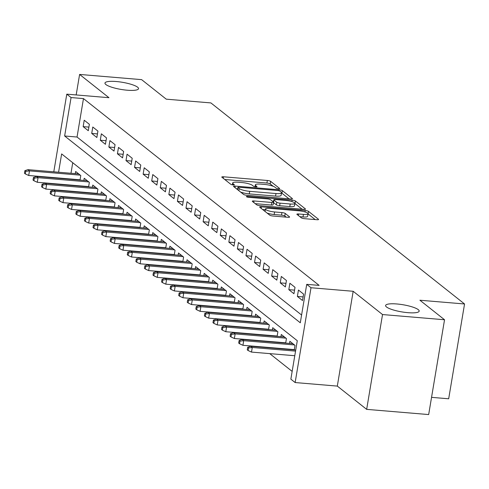 <?xml version="1.0" encoding="UTF-8"?>
<svg xmlns="http://www.w3.org/2000/svg" width="489" height="489" viewBox="0 0 489 489"><rect width="100%" height="100%" fill="white"/><g stroke="black" fill="none" stroke-linecap="round" stroke-linejoin="round"><path stroke-width="0.73" d="M278.443 188.754A1.828 0.391 9.5 0 0 279.659 188.589A1.828 0.391 9.5 0 0 279.561 188.43L270.625 181.346A2.61 0.556 9.5 0 0 267.349 180.478L223.522 176.792A2.61 0.556 9.5 0 0 221.792 177.03A2.61 0.556 9.5 0 0 221.927 177.256L230.863 184.341A1.828 0.391 9.5 0 0 233.161 184.952A1.828 0.391 9.5 0 0 234.372 184.787A1.828 0.391 9.5 0 0 234.274 184.628L233.119 183.711A8.35 1.779 9.5 0 1 232.672 182.984A8.35 1.779 9.5 0 1 238.216 182.232L241.872 182.538A8.35 1.779 9.5 0 1 252.355 185.325L253.51 186.242A1.828 0.391 9.5 0 0 255.802 186.853A1.828 0.391 9.5 0 0 257.018 186.688A1.828 0.391 9.5 0 0 256.921 186.529L255.759 185.612A8.35 1.779 9.5 0 1 255.313 184.885A8.35 1.779 9.5 0 1 260.863 184.133L264.512 184.439A8.35 1.779 9.5 0 1 274.995 187.226L276.151 188.143A1.828 0.391 9.5 0 0 278.443 188.754M396.909 303.975A17.017 3.625 9.5 0 0 385.607 305.509A17.017 3.625 9.5 0 0 407.875 312.667A17.017 3.625 9.5 0 0 419.177 311.132A17.017 3.625 9.5 0 0 396.909 303.975M116.266 81.522A17.017 3.625 9.5 0 0 104.964 83.063A17.017 3.625 9.5 0 0 127.238 90.214A17.017 3.625 9.5 0 0 138.534 88.68A17.017 3.625 9.5 0 0 116.266 81.522M301.279 217.807A2.61 0.556 9.5 0 0 304.555 218.681L316.848 219.714A2.61 0.556 9.5 0 0 318.584 219.475A2.61 0.556 9.5 0 0 318.443 219.249L308.516 211.382A2.61 0.556 9.5 0 0 305.24 210.508L261.413 206.829A2.61 0.556 9.5 0 0 259.683 207.067A2.61 0.556 9.5 0 0 259.824 207.293L269.745 215.16A2.61 0.556 9.5 0 0 273.021 216.028L287.874 217.281A2.61 0.556 9.5 0 0 289.61 217.043A2.61 0.556 9.5 0 0 289.47 216.816L285.221 213.448A2.61 0.556 9.5 0 0 281.945 212.581L274.58 211.957A6.98 1.485 9.5 0 1 265.441 209.023A6.98 1.485 9.5 0 1 270.081 208.393L298.932 210.814A6.98 1.485 9.5 0 1 308.07 213.754A6.98 1.485 9.5 0 1 303.431 214.384L298.62 213.98A2.61 0.556 9.5 0 0 296.89 214.213A2.61 0.556 9.5 0 0 297.031 214.439L301.279 217.807M444.538 319.757L428.67 414.568L366.658 409.36L382.526 314.549L444.538 319.757L419.904 300.228L464.55 303.975L210.9 102.922L166.254 99.169L141.614 79.64L79.603 74.432L108.955 97.696L66.785 94.157L71.07 97.555L83.472 98.595L319.128 285.387L306.725 284.347L311.01 287.74L295.142 382.551L290.857 379.158L297.288 340.717L61.638 153.925L58.576 172.232M382.526 314.549L353.174 291.285L311.01 287.74M290.692 198.974A2.61 0.556 9.5 0 0 292.422 198.742A2.61 0.556 9.5 0 0 292.281 198.516L282.361 190.649A2.61 0.556 9.5 0 0 279.085 189.775L235.258 186.095A2.61 0.556 9.5 0 0 233.522 186.333A2.61 0.556 9.5 0 0 233.663 186.56L243.589 194.426A2.61 0.556 9.5 0 0 246.866 195.294L290.692 198.974M295.435 201.016L305.362 208.882A2.61 0.556 9.5 0 1 305.503 209.109A2.61 0.556 9.5 0 1 303.767 209.347L259.946 205.661A2.61 0.556 9.5 0 1 256.67 204.793L252.422 201.425A2.61 0.556 9.5 0 1 252.281 201.199A2.61 0.556 9.5 0 1 254.011 200.961L271.786 202.458A2.61 0.556 9.5 0 0 273.522 202.22A2.61 0.556 9.5 0 0 273.382 201.994L270.564 199.763A2.61 0.556 9.5 0 0 267.287 198.889L248.785 197.336A1.828 0.391 9.5 0 1 246.395 196.566A1.828 0.391 9.5 0 1 247.605 196.401L292.159 200.142A2.61 0.556 9.5 0 1 295.435 201.016L295.008 203.577L302.11 209.206M79.603 74.432L76.174 94.945M290.863 349.329L291.285 349.666M282.294 342.532L282.721 342.875M273.724 335.741L274.152 336.077M265.154 328.95L265.582 329.286M256.584 322.159L257.012 322.495M248.015 315.362L248.443 315.705M239.445 308.571L239.873 308.914M230.875 301.78L231.303 302.116M222.306 294.989L222.733 295.325M213.736 288.192L214.164 288.534M205.166 281.401L205.594 281.743M196.602 274.61L197.024 274.946M188.033 267.819L188.454 268.155M179.463 261.028L179.891 261.364M170.893 254.231L171.321 254.573M162.324 247.44L162.751 247.776M153.754 240.649L154.182 240.985M145.184 233.858L145.612 234.194M136.614 227.061L137.042 227.403M128.045 220.27L128.473 220.606M119.475 213.479L119.903 213.815M110.905 206.688L111.333 207.024M102.335 199.891L102.763 200.233M93.772 193.1L94.194 193.442M85.202 186.309L85.624 186.645M89.365 124.304L84.218 120.227L83.148 126.633L88.289 130.71L89.365 124.304M97.928 131.095L92.788 127.024L91.718 133.43L96.859 137.501L97.928 131.095M106.498 137.892L101.357 133.815L100.288 140.221L105.428 144.298L106.498 137.892M115.068 144.683L109.927 140.606L108.858 147.012L113.998 151.089L115.068 144.683M123.638 151.474L118.497 147.397L117.427 153.803L122.568 157.88L123.638 151.474M132.207 158.265L127.067 154.194L125.997 160.6L131.138 164.671L132.207 158.265M140.777 165.062L135.636 160.985L134.561 167.391L139.707 171.468L140.777 165.062M149.347 171.853L144.206 167.776L143.13 174.182L148.277 178.259L149.347 171.853M157.916 178.644L152.776 174.567L151.7 180.973L156.841 185.05L157.916 178.644M166.486 185.435L161.346 181.364L160.27 187.77L165.41 191.841L166.486 185.435M175.056 192.226L169.915 188.155L168.839 194.561L173.98 198.638L175.056 192.226M183.626 199.023L178.479 194.946L177.409 201.352L182.55 205.429L183.626 199.023M192.195 205.814L187.049 201.737L185.979 208.143L191.12 212.22L192.195 205.814M200.759 212.605L195.618 208.528L194.549 214.934L199.689 219.011L200.759 212.605M209.329 219.396L204.188 215.325L203.118 221.731L208.259 225.802L209.329 219.396M217.898 226.193L212.758 222.116L211.688 228.522L216.829 232.599L217.898 226.193M226.468 232.984L221.328 228.907L220.258 235.313L225.398 239.39L226.468 232.984M235.038 239.775L229.897 235.698L228.828 242.104L233.968 246.181L235.038 239.775M243.608 246.566L238.467 242.495L237.391 248.901L242.538 252.972L243.608 246.566M252.177 253.363L247.037 249.286L245.961 255.692L251.108 259.769L252.177 253.363M260.747 260.154L255.606 256.077L254.531 262.483L259.671 266.56L260.747 260.154M269.317 266.945L264.176 262.868L263.1 269.274L268.241 273.351L269.317 266.945M277.886 273.736L272.746 269.665L271.67 276.071L276.811 280.142L277.886 273.736M286.456 280.533L281.309 276.456L280.24 282.862L285.38 286.939L286.456 280.533M295.02 287.324L289.879 283.247L288.81 289.653L293.95 293.73L295.02 287.324M303.59 294.115L298.449 290.038L297.379 296.444L302.52 300.521L303.59 294.115M83.472 98.595L77.042 137.03L301.591 315.02M72.647 197.397L73.075 197.739M81.217 204.194L81.645 204.53M89.787 210.985L90.208 211.321M98.356 217.776L98.778 218.112M106.92 224.567L107.348 224.909M115.49 231.364L115.917 231.7M124.059 238.155L124.487 238.491M132.629 244.946L133.057 245.282M141.199 251.737L141.627 252.079M149.768 258.534L150.196 258.87M158.338 265.325L158.766 265.661M166.908 272.116L167.336 272.452M175.478 278.907L175.906 279.25M184.047 285.698L184.475 286.041M192.617 292.495L193.039 292.832M201.187 299.286L201.609 299.623M209.75 306.077L210.178 306.42M218.32 312.868L218.748 313.211M226.89 319.665L227.318 320.002M235.46 326.456L235.887 326.793M244.029 333.247L244.457 333.584M252.599 340.038L253.027 340.381M261.169 346.835L261.597 347.172M269.739 353.626L292.159 371.395M72.739 162.727L70.978 173.271M76.632 179.518L77.06 179.854M75.282 173.632L75.642 171.48L80.783 175.551L80.025 180.105M83.851 180.423L84.212 178.271L89.353 182.348L88.595 186.896M92.421 187.22L92.782 185.062L97.922 189.139L97.164 193.687M100.991 194.011L101.351 191.853L106.492 195.93L105.734 200.484M109.56 200.802L109.921 198.65L115.062 202.721L114.304 207.275M118.13 207.593L118.491 205.441L123.631 209.518L122.867 214.066M126.7 214.39L127.061 212.232L132.201 216.309L131.437 220.857M135.27 221.181L135.63 219.023L140.771 223.1L140.007 227.648M143.839 227.972L144.2 225.82L149.341 229.891L148.577 234.445M152.409 234.763L152.77 232.611L157.91 236.688L157.146 241.236M160.973 241.56L161.333 239.402L166.48 243.479L165.716 248.027M169.542 248.351L169.903 246.193L175.05 250.27L174.286 254.818M178.112 255.142L178.473 252.99L183.613 257.061L182.855 261.615M186.682 261.933L187.042 259.781L192.183 263.858L191.425 268.406M195.252 268.724L195.612 266.572L200.753 270.649L199.995 275.197M203.821 275.521L204.182 273.363L209.323 277.44L208.565 281.988M212.391 282.312L212.752 280.154L217.892 284.231L217.134 288.785M220.961 289.103L221.321 286.951L226.462 291.022L225.698 295.576M229.53 295.894L229.891 293.742L235.032 297.819L234.268 302.367M238.1 302.691L238.461 300.533L243.601 304.61L242.837 309.158M246.67 309.482L247.031 307.324L252.171 311.401L251.407 315.955M255.24 316.273L255.6 314.121L260.741 318.192L259.977 322.746M263.803 323.064L264.164 320.912L269.311 324.989L268.547 329.537M272.373 329.861L272.734 327.703L277.88 331.78L277.116 336.328M280.943 336.652L281.303 334.494L286.444 338.571L285.686 343.119M289.512 343.443L289.873 341.291L295.014 345.362L294.256 349.916M431.555 397.349L448.682 398.786L464.55 303.975M353.174 291.285L337.312 386.096L366.658 409.36M337.312 386.096L295.142 382.551M52.671 190.355L51.675 189.567M71.07 97.555L64.64 135.991L300.289 322.783L306.725 284.347M53.79 171.828L66.785 94.157M77.042 137.03L64.64 135.991M83.148 126.633L88.894 127.116M91.718 133.43L97.458 133.913M100.288 140.221L106.027 140.704M108.858 147.012L114.597 147.495M117.427 153.803L123.167 154.286M125.997 160.6L131.737 161.083M134.561 167.391L140.306 167.874M143.13 174.182L148.876 174.665M151.7 180.973L157.446 181.456M160.27 187.77L166.016 188.247M168.839 194.561L174.585 195.044M177.409 201.352L183.155 201.835M185.979 208.143L191.719 208.626M194.549 214.934L200.288 215.417M203.118 221.731L208.858 222.214M211.688 228.522L217.428 229.005M220.258 235.313L225.997 235.796M228.828 242.104L234.567 242.587M237.391 248.901L243.137 249.384M245.961 255.692L251.707 256.175M254.531 262.483L260.276 262.966M263.1 269.274L268.846 269.757M271.67 276.071L277.416 276.554M280.24 282.862L285.986 283.345M288.81 289.653L294.549 290.136M297.379 296.444L303.119 296.927M273.204 186.291L270.197 183.907A2.61 0.556 9.5 0 0 266.921 183.039L224.757 179.494M237.654 188.895L236.487 188.797M289.03 198.84L281.927 193.21A2.61 0.556 9.5 0 0 281.511 192.978M279.873 191.095A1.828 0.391 9.5 0 0 277.581 190.484L239.115 187.256A1.828 0.391 9.5 0 0 237.898 187.421A1.828 0.391 9.5 0 0 237.996 187.574L239.219 188.546A8.35 1.779 9.5 0 0 249.702 191.333L275.992 193.54A8.35 1.779 9.5 0 0 281.542 192.782A8.35 1.779 9.5 0 0 281.096 192.061L279.873 191.095M240.582 192.043A8.35 1.779 9.5 0 0 249.268 193.895L249.702 191.333M281.542 192.782L281.114 195.349A8.35 1.779 9.5 0 1 275.564 196.101L249.268 193.895M255.246 203.662L271.358 205.019A2.61 0.556 9.5 0 0 273.094 204.781L273.522 202.22M272.214 201.065L273.602 201.181M290.228 204.005A6.98 1.485 9.5 0 0 294.867 203.375A6.98 1.485 9.5 0 0 285.729 200.435L275.564 199.585A2.61 0.556 9.5 0 0 273.834 199.818A2.61 0.556 9.5 0 0 273.974 200.044L276.792 202.281A2.61 0.556 9.5 0 0 280.063 203.149L290.228 204.005L289.8 206.566A6.98 1.485 9.5 0 0 294.439 205.936L294.867 203.375M273.467 202.538A2.61 0.556 9.5 0 0 273.54 202.611L273.974 200.044M289.8 206.566L279.635 205.716A2.61 0.556 9.5 0 1 276.358 204.842L273.54 202.611M308.07 213.754L307.642 216.315A6.98 1.485 9.5 0 1 303.003 216.945L299.855 216.682M267.08 213.045A6.98 1.485 9.5 0 0 274.152 214.524L274.58 211.957M286.212 217.14L284.794 216.01A2.61 0.556 9.5 0 0 281.517 215.142L274.152 214.524M265.319 209.757L262.648 209.53M315.185 219.573L308.088 213.944A2.61 0.556 9.5 0 0 308.039 213.907M24.878 170.679L24.45 173.247L25.306 173.925L25.734 171.364L24.878 170.679L27.934 169.659L29.474 170.881L28.704 175.49L80.074 179.805M25.734 171.364L29.474 170.881L80.269 175.148M27.934 169.659L78.729 173.919M28.704 175.49L25.306 173.925M33.448 177.476L33.02 180.038L33.875 180.716L34.303 178.155L33.448 177.476L36.504 176.45L38.044 177.672L37.274 182.281L88.643 186.596M34.303 178.155L38.044 177.672L88.839 181.939M36.504 176.45L87.299 180.716M37.274 182.281L33.875 180.716M42.017 184.267L41.589 186.829L42.445 187.507L42.873 184.946L42.017 184.267L45.074 183.241L46.614 184.463L45.844 189.078L97.213 193.387M42.873 184.946L46.614 184.463L97.409 188.73M45.074 183.241L95.868 187.507M45.844 189.078L42.445 187.507M50.587 191.058L50.159 193.62L51.015 194.298L51.443 191.737L50.587 191.058L53.637 190.032L55.184 191.254L54.407 195.869L105.783 200.184M51.443 191.737L55.184 191.254L105.979 195.521M53.637 190.032L104.432 194.298M54.407 195.869L51.015 194.298M59.157 197.849L58.729 200.417L59.585 201.095L60.013 198.528L59.157 197.849L62.207 196.829L63.753 198.051L62.977 202.66L114.353 206.975M60.013 198.528L63.753 198.051L114.548 202.312M62.207 196.829L113.002 201.089M62.977 202.66L59.585 201.095M67.726 204.647L67.299 207.208L68.154 207.886L68.582 205.325L67.726 204.647L70.777 203.62L72.323 204.842L71.547 209.451L122.922 213.766M68.582 205.325L72.323 204.842L123.118 209.109M70.777 203.62L121.572 207.886M71.547 209.451L68.154 207.886M76.296 211.437L75.862 213.999L76.724 214.677L77.152 212.116L76.296 211.437L79.346 210.411L80.893 211.633L80.117 216.248L131.492 220.557M77.152 212.116L80.893 211.633L131.688 215.9M79.346 210.411L130.141 214.677M80.117 216.248L76.724 214.677M84.866 218.228L84.432 220.79L85.294 221.468L85.722 218.907L84.866 218.228L87.916 217.202L89.456 218.424L88.686 223.039L140.056 227.354M85.722 218.907L89.456 218.424L140.251 222.691M87.916 217.202L138.711 221.468M88.686 223.039L85.294 221.468M93.43 225.019L93.002 227.581L93.864 228.265L94.291 225.698L93.43 225.019L96.486 223.993L98.026 225.215L97.256 229.83L148.625 234.145M94.291 225.698L98.026 225.215L148.821 229.482M96.486 223.993L147.281 228.259M97.256 229.83L93.864 228.265M101.999 231.817L101.571 234.378L102.427 235.056L102.861 232.495L101.999 231.817L105.056 230.79L106.596 232.012L105.826 236.621L157.195 240.936M102.861 232.495L106.596 232.012L157.391 236.279M105.056 230.79L155.85 235.056M105.826 236.621L102.427 235.056M110.569 238.608L110.141 241.169L110.997 241.847L111.431 239.286L110.569 238.608L113.625 237.581L115.166 238.803L114.395 243.418L165.765 247.727M111.431 239.286L115.166 238.803L165.96 243.07M113.625 237.581L164.42 241.847M114.395 243.418L110.997 241.847M119.139 245.399L118.711 247.96L119.567 248.638L119.994 246.077L119.139 245.399L122.195 244.372L123.735 245.594L122.965 250.209L174.335 254.524M119.994 246.077L123.735 245.594L174.53 249.861M122.195 244.372L172.99 248.638M122.965 250.209L119.567 248.638M127.708 252.19L127.281 254.751L128.136 255.435L128.564 252.868L127.708 252.19L130.765 251.163L132.305 252.385L131.535 257L182.904 261.315M128.564 252.868L132.305 252.385L183.1 256.652M130.765 251.163L181.56 255.429M131.535 257L128.136 255.435M136.278 258.981L135.85 261.548L136.706 262.226L137.134 259.665L136.278 258.981L139.334 257.96L140.875 259.182L140.105 263.791L191.474 268.106M137.134 259.665L140.875 259.182L191.67 263.449M139.334 257.96L190.129 262.226M140.105 263.791L136.706 262.226M144.848 265.778L144.42 268.339L145.276 269.017L145.704 266.456L144.848 265.778L147.904 264.751L149.445 265.973L148.674 270.582L200.044 274.897M145.704 266.456L149.445 265.973L200.239 270.24M147.904 264.751L198.693 269.017M148.674 270.582L145.276 269.017M153.418 272.569L152.99 275.13L153.846 275.808L154.273 273.247L153.418 272.569L156.468 271.542L158.014 272.764L157.238 277.379L208.614 281.695M154.273 273.247L158.014 272.764L208.809 277.031M156.468 271.542L207.263 275.808M157.238 277.379L153.846 275.808M161.987 279.36L161.559 281.921L162.415 282.599L162.843 280.038L161.987 279.36L165.037 278.333L166.584 279.555L165.808 284.17L217.183 288.486M162.843 280.038L166.584 279.555L217.379 283.822M165.037 278.333L215.832 282.599M165.808 284.17L162.415 282.599M170.557 286.151L170.129 288.718L170.985 289.396L171.413 286.835L170.557 286.151L173.607 285.13L175.154 286.352L174.377 290.961L225.753 295.277M171.413 286.835L175.154 286.352L225.949 290.619M173.607 285.13L224.402 289.39M174.377 290.961L170.985 289.396M179.127 292.948L178.693 295.509L179.555 296.187L179.983 293.626L179.127 292.948L182.177 291.921L183.723 293.143L182.947 297.752L234.323 302.068M179.983 293.626L183.723 293.143L234.518 297.41M182.177 291.921L232.972 296.187M182.947 297.752L179.555 296.187M187.697 299.739L187.263 302.3L188.124 302.978L188.552 300.417L187.697 299.739L190.747 298.712L192.287 299.934L191.517 304.549L242.886 308.859M188.552 300.417L192.287 299.934L243.082 304.201M190.747 298.712L241.542 302.978M191.517 304.549L188.124 302.978M196.26 306.53L195.832 309.091L196.694 309.769L197.122 307.208L196.26 306.53L199.316 305.503L200.857 306.725L200.087 311.34L251.456 315.656M197.122 307.208L200.857 306.725L251.652 310.992M199.316 305.503L250.111 309.769M200.087 311.34L196.694 309.769M204.83 313.321L204.402 315.888L205.258 316.566L205.692 313.999L204.83 313.321L207.886 312.294L209.426 313.522L208.656 318.131L260.026 322.447M205.692 313.999L209.426 313.522L260.221 317.783M207.886 312.294L258.681 316.56M208.656 318.131L205.258 316.566M213.4 320.118L212.972 322.679L213.827 323.357L214.255 320.796L213.4 320.118L216.456 319.091L217.996 320.313L217.226 324.922L268.595 329.238M214.255 320.796L217.996 320.313L268.791 324.58M216.456 319.091L267.251 323.357M217.226 324.922L213.827 323.357M221.969 326.909L221.541 329.47L222.397 330.148L222.825 327.587L221.969 326.909L225.026 325.882L226.566 327.104L225.796 331.719L277.165 336.029M222.825 327.587L226.566 327.104L277.361 331.371M225.026 325.882L275.82 330.148M225.796 331.719L222.397 330.148M230.539 333.7L230.111 336.261L230.967 336.939L231.395 334.378L230.539 333.7L233.595 332.673L235.136 333.895L234.365 338.51L285.735 342.826M231.395 334.378L235.136 333.895L285.931 338.162M233.595 332.673L284.39 336.939M234.365 338.51L230.967 336.939M239.109 340.491L238.681 343.052L239.537 343.736L239.965 341.169L239.109 340.491L242.165 339.464L243.705 340.686L242.935 345.301L294.305 349.617M239.965 341.169L243.705 340.686L294.5 344.953M242.165 339.464L292.96 343.73M242.935 345.301L239.537 343.736M247.678 347.288L247.251 349.849L248.106 350.527L248.534 347.966L247.678 347.288L250.729 346.261L252.275 347.483L251.505 352.092L294.781 355.729M248.534 347.966L252.275 347.483L295.552 351.114M250.729 346.261L295.729 350.038M251.505 352.092L248.106 350.527M255.558 186.829L255.759 185.612M232.917 184.928L233.119 183.711M223.265 178.32L223.522 176.792M266.921 183.039L267.349 180.478M270.197 183.907L270.625 181.346M235.001 187.617L235.258 186.095M278.926 190.716L279.085 189.775M281.927 193.21L282.361 190.649M292.214 198.907L292.281 198.516M237.642 189.708L237.996 187.574M238.858 190.679L239.219 188.546M275.564 196.101L275.992 193.54M305.295 209.274L305.362 208.882M253.76 202.489L254.011 200.961M271.358 205.019L271.786 202.458M247.483 197.116L247.605 196.401M291.915 201.615L292.159 200.142M276.358 204.842L276.792 202.281M279.635 205.716L280.063 203.149M298.369 215.502L298.62 213.98M303.003 216.945L303.431 214.384M281.517 215.142L281.945 212.581M284.794 216.01L285.221 213.448M289.402 217.214L289.47 216.816M261.163 208.351L261.413 206.829M305.002 211.951L305.24 210.508M308.088 213.944L308.516 211.382M318.376 219.647L318.443 219.249M255.001 186.743L255.313 184.885M232.361 184.842L232.672 182.984M237.532 189.622L237.898 187.421M273.455 202.061L273.834 199.818M265.038 211.431L265.441 209.023"/></g></svg>
